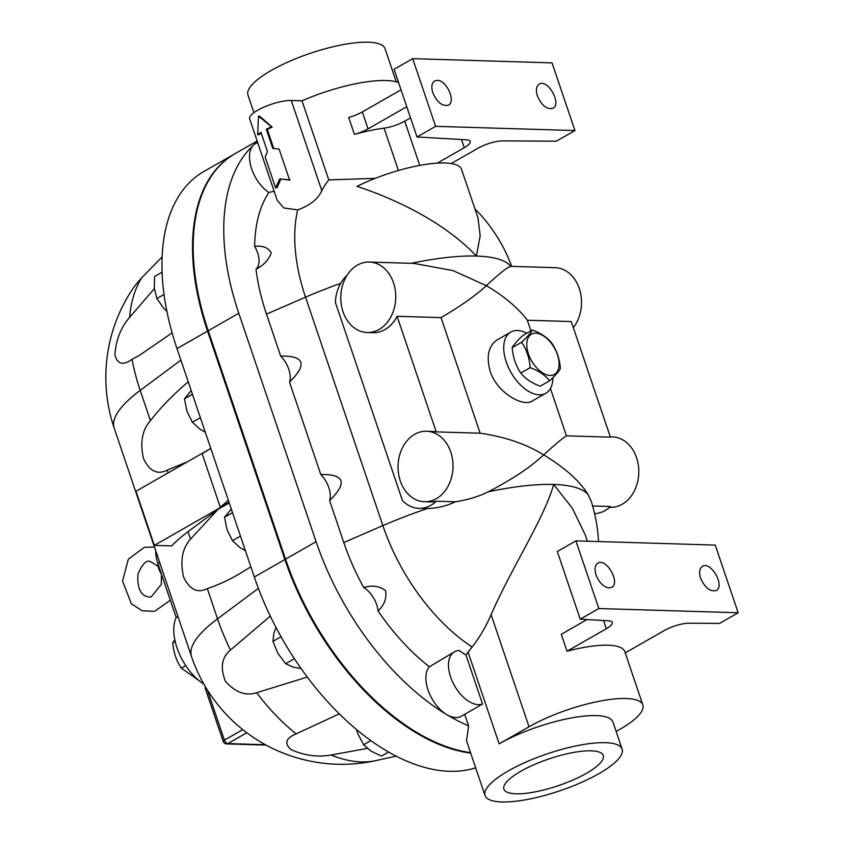 <?xml version="1.0" encoding="UTF-8"?>
<svg xmlns="http://www.w3.org/2000/svg" width="844" height="844" viewBox="0 0 844 844"><rect width="100%" height="100%" fill="white"/><g stroke="black" fill="none" stroke-linecap="round" stroke-linejoin="round"><path stroke-width="1.27" d="M591.159 750.822A52.465 14.169 -18.7 0 1 603.238 755.38A52.465 14.169 -18.7 0 1 558.127 785.732A52.465 14.169 -18.7 0 1 503.857 789.013A52.465 14.169 -18.7 0 1 534.136 764.653A52.465 14.169 -18.7 0 1 591.159 750.822M279.754 178.917L275.577 187.822L265.153 157.026L267.442 151.498L260.944 132.318A26.902 7.258 161.3 0 0 257.631 134.797L258.496 116.124L271.578 126.822A26.902 7.258 161.3 0 0 266.303 129.248L272.802 148.428L279.1 149.05L289.524 179.846L279.754 178.917M280.915 178.949L277.138 187.579L275.577 187.822M279.1 149.05L289.524 179.846M290.125 180.152L281.664 179.086M258.496 116.124L259.657 116.155L272.179 127.127A25.046 6.763 161.3 0 0 267.274 129.385L273.751 148.523M267.274 129.385L266.303 129.248M272.179 127.127L271.578 126.822M261.176 132.993A25.046 6.763 161.3 0 0 259.192 134.555L257.631 134.797M475.678 767.818A208.7 117.907 -119.8 0 1 254.318 577.032L177.008 348.614A208.7 117.907 -119.8 0 1 204.005 171.416L234.569 153.935A208.7 117.907 -119.8 0 1 234.896 153.745M229.241 502.929L218.058 509.322L188.033 531.667A158.619 42.822 161.3 0 0 171.733 545.91L154.325 545.382L135.989 491.24L209.681 449.092M229.125 502.591L154.325 545.382M210.778 448.386L202.159 453.745L220.284 507.286L229.019 502.286M250.858 566.82L238.546 574.353C227.205 580.82 216.792 585.557 207.286 588.563C197.591 593.543 189.689 589.703 183.591 577.032C179.962 560.954 182.272 548.305 190.544 539.073L218.058 509.322M187.537 461.752L167.207 470.119C157.501 475.109 149.599 471.268 143.501 458.598C139.872 442.52 142.182 429.86 150.454 420.639C160.56 407.536 173.157 394.591 188.244 381.815M220.284 507.286L228.334 500.26M161.499 574.247A12.681 7.163 -119.8 0 1 158.06 564.098M551.807 343.16C556.745 350.439 559.614 358.9 560.405 368.554C558.886 371.455 555.278 375.527 549.602 380.802C545.224 375.221 538.757 370.843 530.211 367.646C529.431 357.993 526.561 349.522 521.613 342.242C527.289 336.978 530.887 332.895 532.416 330.004C540.951 333.201 547.418 337.589 551.807 343.16M535.771 333.148A23.189 13.103 60.2 0 0 533.946 364.492A23.189 13.103 60.2 0 0 559.087 365.252A23.189 13.103 60.2 0 0 535.771 333.148M532.416 330.004L522.974 335.395C517.298 340.67 513.701 344.753 512.181 347.644C512.973 357.297 515.832 365.758 520.78 373.037C525.168 378.618 531.625 382.997 540.171 386.193L549.602 380.802M512.181 347.644L521.613 342.242M520.78 373.037L530.211 367.646M174.792 639.731L172.767 642.769C173.547 652.423 176.417 660.884 181.365 668.163L199.173 680.675M185.775 665.631L181.365 668.163M175.151 641.398L172.767 642.769M162.111 272.19L154.568 276.505L154.315 288.332L156.9 298.544L163.757 308.334L166.922 311.436M164.052 294.451L156.9 298.544M191.208 390.582L184.435 398.811L186.978 411.344L192.369 422.253L199.891 429.142L205.314 432.244M200.376 417.674L192.369 422.253M192.443 394.222L184.435 398.811M356.558 729.606L357.888 733.847L363.595 744.756L371.138 751.223L381.53 756.066L388.535 752.067M370.801 740.631L363.595 744.756M275.988 627.461L273.825 633.506L272.939 641.356L277.855 653.34L285.631 663.701L292.868 667.034L301.044 668.553M281.01 636.735L272.939 641.356M294.356 658.721L285.631 663.701M231.298 509.016L224.525 517.245L227.068 529.779L232.459 540.688L239.981 547.577L245.404 550.678M232.533 512.667L224.525 517.245M240.466 536.109L232.459 540.688M205.387 686.699A3.714 3.714 0 0 0 205.44 688.936A3.714 1.002 -18.7 0 1 206.158 687.976M265.406 744.724L227.848 743.585A3.714 2.099 -119.8 0 1 224.388 740.125A3.714 1.002 161.3 0 0 223.196 741.391A3.714 3.714 0 0 0 226.593 743.902A3.714 2.891 -88.3 0 0 227.848 743.585L246.807 732.74M274.152 191.24L268.835 192.527A29.688 16.774 -119.8 0 1 251.343 167.935A29.688 16.774 -119.8 0 1 253.759 144.862A208.7 117.907 60.2 0 0 238.789 313.272L316.099 541.69A208.7 117.907 60.2 0 0 446.571 714.52A29.688 16.774 -119.8 0 1 428.33 690.814A29.688 16.774 -119.8 0 1 429.364 666.781L454.452 651.811A29.688 16.774 60.2 0 1 459.231 650.513A153.671 86.816 60.2 0 0 465.962 655.049L472.123 647.01A141.148 110.058 -88.3 0 0 491.081 614.632C511.981 566.936 543.958 518.86 553.685 484.467L572.454 508.362L585.441 535.36L587.424 541.215M591.19 501.22L588.205 494.795C579.976 481.228 565.132 467.914 543.663 454.863C554.698 444.767 562.294 438.426 566.461 435.831L550.425 388.483M530.918 330.859L527.321 320.224C518.163 308.028 504.522 296.508 486.397 285.662C475.583 295.632 460.455 306.277 441.022 317.608L480.152 433.215C504.596 436.675 525.77 443.891 543.663 454.863C530.992 466.88 512.551 479.192 488.349 491.767A158.619 42.822 -18.7 0 1 553.685 484.467A158.619 42.822 -18.7 0 1 588.205 494.795M203.889 684.115A44.521 25.151 -119.8 0 1 176.153 617.544L177.968 616.51M176.153 617.544L157.87 563.507A29.308 16.563 -119.8 0 1 155.771 550.932M610.265 436.823L612.375 436.886A35.248 27.483 91.7 0 1 616.194 437.34A35.248 27.483 91.7 0 1 638.623 467.565A35.248 27.483 91.7 0 1 622.186 504.258A35.248 27.483 91.7 0 1 610.244 507.349L609.568 507.328M527.321 320.224L571.251 321.553L610.391 437.16L566.461 435.831M592.625 505.957L610.465 506.505A35.248 27.483 91.7 0 1 594.598 513.627M526.751 333.243A35.248 19.918 60.2 0 0 517.435 330.51A35.248 19.918 60.2 0 0 510.82 332.061A35.248 19.918 60.2 0 0 506.263 361.992A35.248 19.918 60.2 0 0 545.815 393.262A35.248 19.918 60.2 0 0 552.915 377.616M545.815 393.262L532.237 401.027C522.774 407.473 496.821 392.46 490.132 371.212C486.112 356.263 488.486 345.808 497.232 339.837L510.82 332.061M172.113 332.863L139.503 355.303L132.075 359.301A153.713 86.848 60.2 0 0 140.209 390.392L150.454 420.639M132.075 359.301C123.087 365.79 117.369 364.302 114.911 354.849C115.945 339.974 120.84 327.472 129.617 317.355L154.346 288.669M162.143 256.892L141.75 277.75A153.713 86.848 60.2 0 0 129.617 317.355M141.75 277.75L134.966 285.662A158.619 158.619 0 0 0 114.204 428.13L191.514 656.548A158.619 158.619 0 0 0 375.749 760.623A153.713 86.848 -119.8 0 1 331.112 754.99C317.766 757.406 304.368 755.591 290.916 749.535C284.09 743.353 285.831 738.131 296.138 733.869L339.235 713.876M367.309 748.417L331.112 754.99M307.237 677.067L256.671 692.713C245.667 696.237 235.233 692.396 225.369 681.171C220.041 667.646 221.75 657.265 230.486 650.038L270.291 616.109M296.138 733.869A153.713 86.848 -119.8 0 1 256.671 692.713M230.486 650.038A153.713 86.848 -119.8 0 1 217.53 618.81A158.619 42.822 161.3 0 0 191.514 656.548M470.699 753.122A208.7 117.907 -119.8 0 1 284.882 559.551L207.561 331.133A208.7 117.907 -119.8 0 1 234.569 153.935M257.146 141.011L235.233 153.555A208.7 117.907 60.2 0 0 208.225 330.753L285.546 559.171A208.7 117.907 60.2 0 0 470.541 752.626M398.611 82.638A77.912 21.037 -18.7 0 0 301.994 100.784L291.275 100.468A25.046 6.763 -18.7 0 0 263.961 107.104A25.046 6.763 -18.7 0 0 249.613 118.751L277.212 200.281L283.858 207.993L297.732 209.892A150.095 84.801 -119.8 0 0 305.549 297.183A158.619 42.822 -18.7 0 1 340.691 283.362M257.399 141.75A208.7 117.907 60.2 0 0 253.759 144.862A29.688 16.774 -119.8 0 1 255.468 143.607L257.61 142.383M268.835 192.527A164.443 92.903 60.2 0 0 254.656 246.374A20.404 11.531 -119.8 0 1 256.006 269.278A164.443 92.903 60.2 0 0 266.493 314.116L280.693 356.073C304.557 355.693 307.49 364.376 289.513 382.132A20.404 11.531 60.2 0 0 280.693 356.073M254.656 246.374C262.663 245.467 268.181 247.587 271.219 252.736C268.888 259.646 263.813 265.153 256.006 269.278M289.513 382.132L320.783 474.518C344.637 474.128 347.58 482.81 329.603 500.566L343.803 542.534A164.443 92.903 60.2 0 0 363.775 587.656C372.056 584.955 379.325 585.926 385.571 590.589C386.858 598.196 384.358 604.979 378.059 610.951A20.404 11.531 60.2 0 0 363.775 587.656M378.059 610.951A164.443 92.903 60.2 0 0 429.364 666.781M320.783 474.518A20.404 11.531 -119.8 0 1 329.603 500.566M596.043 574.975C594.281 569.13 594.904 565.185 597.9 563.127C606.403 557.652 620.783 583.035 611.605 587.34L609.051 587.92C603.502 587.002 599.166 582.676 596.043 574.975M700.604 578.14C698.853 572.306 699.476 568.35 702.472 566.292C710.975 560.817 725.355 586.211 716.176 590.515C710.12 591.939 704.93 587.814 700.604 578.14M622.112 749.113A72.352 19.539 -18.7 0 1 559.846 790.817A72.352 19.539 -18.7 0 1 485.047 795.512A72.352 19.539 -18.7 0 1 526.487 761.868A72.352 19.539 -18.7 0 1 605.401 742.678A72.352 19.539 -18.7 0 1 622.112 749.113L612.955 722.042A72.352 19.539 161.3 0 0 596.244 715.606A72.352 19.539 161.3 0 0 499.142 743.87L529.03 726.768A72.352 19.539 -18.7 0 1 599.884 701.121A72.352 19.539 -18.7 0 1 642.843 704.94L624.803 651.652A72.352 19.539 161.3 0 0 567.02 651.22L606.34 628.727A18.547 5.011 161.3 0 0 612.301 622.429A18.547 5.011 161.3 0 0 608.429 620.794L580.229 619.19L598.829 608.545L738.162 612.765L719.552 623.41L688.852 623.231A18.547 5.011 161.3 0 0 664.386 630.489L625.225 652.887M587.034 619.57L561.292 634.298L567.02 651.22M738.162 612.765L715.248 545.087L575.914 540.867L557.314 551.512L580.229 619.19M598.829 608.545L575.914 540.867M432.824 92.756C431.062 86.921 431.685 82.976 434.681 80.918L437.234 80.338C446.518 79.969 456.245 101.607 448.386 105.131C442.33 106.566 437.139 102.44 432.824 92.756M537.385 95.931C535.634 90.097 536.256 86.141 539.253 84.084C547.756 78.608 562.136 103.991 552.957 108.306C546.901 109.731 541.711 105.605 537.385 95.931M411.186 263.328A158.619 42.822 -18.7 0 1 476.375 256.048L480.173 235.814L478.042 218.058L461.584 169.444A72.352 19.539 161.3 0 0 451.223 163.557L478.179 148.143A18.547 5.011 161.3 0 1 502.634 140.885L556.333 141.201L574.943 130.556L552.029 62.878L412.695 58.658L394.095 69.303L417.01 136.981L466.342 139.787A18.547 5.011 161.3 0 1 470.203 141.423A18.547 5.011 161.3 0 1 464.242 147.721L437.297 163.135A72.352 19.539 161.3 0 0 357.001 186.366C397.176 199.511 445.389 223.111 476.375 256.048A158.619 42.822 -18.7 0 1 510.863 266.345M362.329 111.946A18.547 5.011 -18.7 0 1 348.699 117.453L354.427 134.375A18.547 5.011 161.3 0 0 368.047 128.868L362.329 111.946L401.037 89.802M406.766 106.724L368.047 128.868M301.994 100.784L328.77 179.899A142.541 80.539 60.2 0 0 321.807 190.67C318.061 199.026 310.033 205.43 297.732 209.892M375.242 178.337L328.77 179.899M410.532 117.854L404.751 121.167A18.547 5.011 161.3 0 1 384.073 128.151A77.912 21.037 161.3 0 0 354.427 134.375M412.695 58.658L435.609 126.336L417.01 136.981M574.943 130.556L435.609 126.336M451.223 163.557A72.352 19.539 161.3 0 0 437.297 163.135M642.843 704.94A72.352 19.539 -18.7 0 1 619.601 729.511L616.152 731.484M488.349 491.767C478.685 496.536 467.681 499.88 455.338 501.8C446.708 505.946 437.361 508.204 427.296 508.563L418.972 508.352A35.248 27.483 -88.3 0 0 436.295 501.22L455.338 501.8M472.123 647.01A150.095 84.801 60.2 0 1 382.87 525.601A158.619 42.822 -18.7 0 1 427.296 508.563M454.452 651.811A29.688 16.774 60.2 0 0 453.966 684.716A29.688 16.774 60.2 0 0 482.525 704.001L461.33 716.261A29.688 16.774 -119.8 0 1 446.571 714.52A208.7 117.907 60.2 0 0 468.589 725.861L464.685 714.341M472.556 709.846L471.944 710.194M485.047 795.512L466.521 740.768L468.589 725.861M465.962 655.049L482.525 704.001M346.989 275.376A35.248 27.483 -88.3 0 0 335.342 302.279L402.44 500.534A35.248 27.483 -88.3 0 0 418.972 508.352M480.152 433.215L436.221 431.885L397.091 316.278L441.022 317.608M367.193 332.515A35.248 27.483 91.7 0 1 341.24 304.262A35.248 27.483 91.7 0 1 357.381 265.143A35.248 27.483 91.7 0 1 369.334 262.051A35.248 27.483 91.7 0 1 392.692 280.641A35.248 27.483 91.7 0 1 391.278 316.099A35.248 27.483 91.7 0 1 367.193 332.515L373.006 332.694A35.248 27.483 -88.3 0 0 397.091 316.278M436.221 431.885A35.248 27.483 -88.3 0 0 432.402 431.432L426.6 431.252A35.248 27.483 -88.3 0 0 398.062 465.656A35.248 27.483 -88.3 0 0 424.469 501.716A35.248 27.483 -88.3 0 0 436.411 498.635A35.248 27.483 -88.3 0 0 452.848 461.932A35.248 27.483 -88.3 0 0 430.419 431.717A35.248 27.483 -88.3 0 0 426.6 431.252M424.469 501.716L430.271 501.895A35.248 27.483 -88.3 0 0 436.295 501.22M369.334 262.051L413.908 263.402L452.985 270.618L486.397 285.662C499.321 273.498 507.487 267.073 510.894 266.387M573.319 327.662A35.248 27.483 -88.3 0 0 577.064 321.733A35.248 27.483 -88.3 0 0 578.467 286.264A35.248 27.483 -88.3 0 0 555.109 267.685L510.536 266.335M253.917 112.653L247.957 95.034A72.352 19.539 -18.7 0 1 289.397 61.39A72.352 19.539 -18.7 0 1 368.3 42.2A72.352 19.539 -18.7 0 1 385.022 48.646L396.258 81.857M207.286 588.563L217.53 618.81L258.391 588.395M188.033 531.667L190.544 539.073M167.207 470.119L168.125 472.851M180.901 360.114L140.209 390.392A158.619 42.822 161.3 0 0 114.204 428.13M242.755 729.617L224.388 740.125L207.424 690.033M157.87 563.507L159.674 562.473M207.561 331.133L177.008 348.614M284.882 559.551L254.318 577.032M343.803 542.534L382.87 525.601L305.549 297.183L266.493 314.116M603.555 620.519L606.34 628.727M384.073 128.151L398.41 170.499M419.732 165.403L404.751 121.167M461.468 139.513L464.242 147.721M291.275 100.468L321.807 190.67M499.142 743.87L468.103 652.169M529.03 726.768L491.081 614.632M285.546 559.171L316.099 541.69M208.225 330.753L238.789 313.272M170.298 600.242L154.695 611.32L142.14 610.792L131.358 603.734L122.528 581.094L128.309 559.287L144.324 547.271L154.441 547.017M161.489 574.226L161.309 584.407L151.245 596.887L149.093 597.109C140.779 595.885 137.076 588.226 137.962 574.12C142.161 564.277 146.223 560.047 150.179 561.418L158.282 566.419M223.196 741.391L205.44 688.936M266.113 745.104L226.593 743.902M598.501 541.553A158.619 158.619 0 0 0 591.138 501.041M375.749 760.623L396.079 756.161M511.664 266.366A158.619 158.619 0 0 0 474.94 208.89"/></g></svg>
